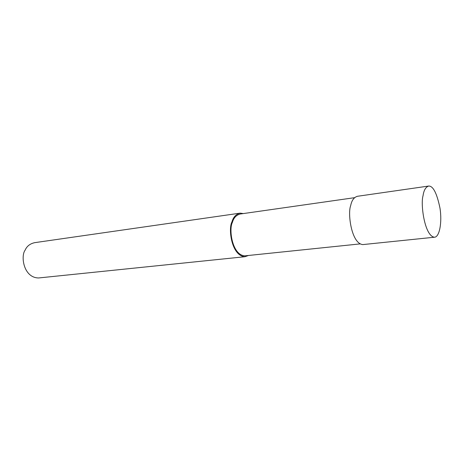 <?xml version="1.0" encoding="UTF-8"?>
<svg xmlns="http://www.w3.org/2000/svg" width="464" height="464" viewBox="0 0 464 464"><rect width="100%" height="100%" fill="white"/><g stroke="black" fill="none" stroke-linecap="round" stroke-linejoin="round"><path stroke-width="0.7" d="M423.029 195.796C420.436 203.899 424.508 235.898 434.379 237.226C439.472 237.353 442.273 222.413 439.971 208.087C436.897 193.256 433.144 185.907 428.713 186.041C425.714 186.986 423.818 190.234 423.029 195.796M428.713 186.041L357.454 196.284C353.968 197.264 351.706 200.402 350.668 205.685C347.507 213.417 351.439 243.542 362.796 244.592L434.379 237.226M354.525 197.687L240.277 214.008C236.321 214.994 233.694 217.802 232.383 222.436C228.636 229.262 232.157 255.223 244.905 255.844L360.064 243.902M243.322 213.573L240.149 213.138C236.037 214.165 233.299 217.088 231.936 221.908C228.027 229.019 231.693 256.07 244.969 256.72L248.449 255.478M240.149 213.138L34.736 242.655C30.038 243.687 26.837 246.187 25.131 250.16C20.486 256.105 23.606 277.855 38.64 277.959L244.969 256.72"/></g></svg>

